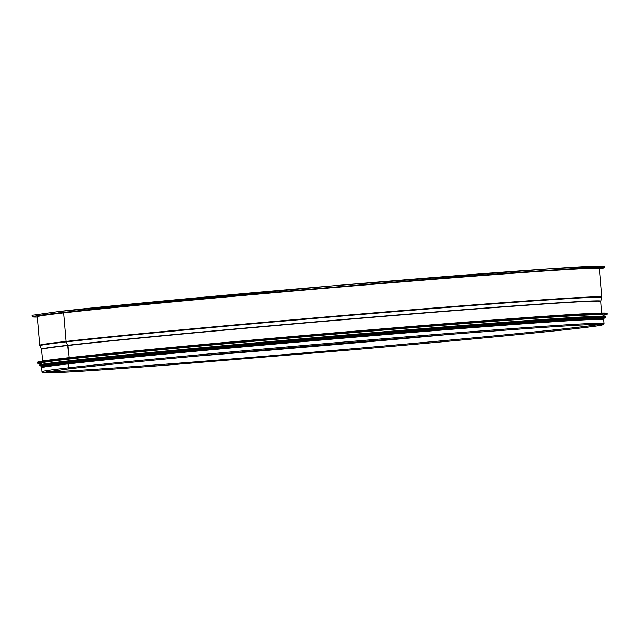 <?xml version="1.0" encoding="UTF-8"?>
<svg xmlns="http://www.w3.org/2000/svg" width="639" height="639" viewBox="0 0 639 639"><rect width="100%" height="100%" fill="white"/><g stroke="black" fill="none" stroke-linecap="round" stroke-linejoin="round"><path stroke-width="0.96" d="M603.176 316.233L603.064 314.931A281.743 3.754 175.1 0 0 322.032 335.259A281.743 3.754 175.1 0 0 41.647 363.064L41.759 364.366M603.328 318.014L603.296 317.607A281.743 3.754 175.1 0 0 322.264 337.935A281.743 3.754 175.1 0 0 41.87 365.74L41.91 366.147M603.456 319.428L603.408 318.949A281.743 3.754 175.1 0 0 322.375 339.269A281.743 3.754 175.1 0 0 41.99 367.082L42.03 367.561M59.523 312.87A0.703 0.639 -96.5 0 1 59.387 311.465A0.703 0.639 -96.5 0 1 59.403 311.457A0.703 0.639 83.5 0 0 59.531 312.87L59.523 312.87A286.687 3.818 175.1 0 0 37.35 317.08L32.309 316.736L31.982 315.866L32.781 315.195L59.387 311.465L332.631 285.833L551.593 268.684L603.655 266.255L604.558 266.782L604.302 267.765L599.478 268.891A286.687 3.818 175.1 0 0 404.791 281.24A286.687 3.818 175.1 0 0 59.531 312.87M603.599 266.599A286.687 3.818 175.1 0 0 386.148 281.352A286.687 3.818 175.1 0 0 59.411 311.457A0.703 0.639 83.5 0 0 59.387 311.465M599.526 268.332L599.446 268.564A282.095 3.762 175.1 0 0 379.119 283.764A282.095 3.762 175.1 0 0 63.7 312.894L66.144 341.394L63.7 312.894A282.095 3.762 175.1 0 0 37.318 316.752L37.485 316.609M63.325 312.215A0.703 0.639 -96.5 0 1 63.892 312.503M39.898 345.747L41.479 349.15A280.721 3.738 175.1 0 1 67.726 345.292A0.703 0.639 -96.5 0 1 67.782 345.515A0.703 0.639 83.5 0 0 67.726 345.292A280.721 3.738 175.1 0 1 382.274 316.249A280.721 3.738 175.1 0 1 600.868 301.193L601.842 297.574A282.007 3.754 175.1 0 0 382.25 312.703A282.007 3.754 175.1 0 0 66.264 341.873A1.414 1.278 -96.5 0 1 66.144 341.394A1.414 1.278 83.5 0 0 66.264 341.873L67.726 345.292L66.264 341.873A282.007 3.754 175.1 0 0 39.898 345.747L39.762 345.252A282.095 3.762 175.1 0 1 66.144 341.394A282.095 3.762 175.1 0 1 381.563 312.271A282.095 3.762 175.1 0 1 601.89 297.063L599.446 268.564M69.02 357.696L67.782 345.515L69.02 357.696M43.652 372.369L69.451 368.767A1.022 0.927 -96.5 0 1 68.413 367.824A1.022 0.927 83.5 0 0 69.451 368.767C117.36 363.232 237.301 352.041 353.319 342.288C429.608 335.874 492.286 330.962 541.345 327.551C572.975 325.371 592.569 324.292 600.141 324.316L602.665 324.444M604.159 323.494L603.823 319.588A282.095 3.762 175.1 0 0 383.496 334.788A282.095 3.762 175.1 0 0 68.077 363.918L68.077 363.918A282.095 3.762 175.1 0 0 41.695 367.776L42.03 371.682C41.591 372.17 42.43 372.569 44.554 372.872C55.377 373.104 95.938 370.532 166.252 365.173L356.091 349.517C437.867 342.384 514.187 335.203 558.454 330.483C585.156 327.639 600.029 325.746 603.072 324.788L604.159 323.494A282.095 3.762 175.1 0 0 383.831 338.694A282.095 3.762 175.1 0 0 68.413 367.824L68.077 363.918L68.413 367.824A282.095 3.762 175.1 0 0 42.03 371.682M606.826 313.358A285.625 3.802 175.1 0 0 321.92 333.941A285.625 3.802 175.1 0 0 37.669 362.153M37.533 362.281L38.3 361.818C41.327 360.987 53.141 359.438 73.733 357.177C119.597 352.121 210.135 343.598 305.506 335.355C427.89 324.74 549.668 315.378 589.757 313.501C602.146 312.91 607.889 312.894 606.986 313.461A285.769 3.81 175.1 0 0 321.936 334.077A285.769 3.81 175.1 0 0 37.533 362.281L37.773 363.264L41.679 363.487A285.633 3.802 175.1 0 1 322.016 335.004A285.633 3.802 175.1 0 1 603.104 315.354L607.05 314.244A285.769 3.81 175.1 0 0 322 334.86A285.769 3.81 175.1 0 0 37.605 363.064M605.325 316.537A283.86 3.786 175.1 0 0 322.184 336.993A283.86 3.786 175.1 0 0 39.69 365.029M39.554 365.157L40.313 364.693C43.324 363.863 55.066 362.329 75.53 360.077C121.106 355.052 211.086 346.586 305.873 338.398C427.499 327.847 548.526 318.541 588.359 316.68C600.676 316.089 606.379 316.073 605.484 316.64A284.004 3.786 175.1 0 0 322.192 337.128A284.004 3.786 175.1 0 0 39.554 365.157L39.594 365.596L42.653 366.011M605.484 316.64L605.516 317.08A284.004 3.786 175.1 0 0 322.232 337.568A284.004 3.786 175.1 0 0 39.594 365.596M603.32 317.871A283.876 3.786 175.1 0 0 322.248 337.704A283.876 3.786 175.1 0 0 41.894 366.003M602.633 318.661A282.238 3.762 175.1 0 0 322.32 338.558A282.238 3.762 175.1 0 0 42.709 366.658M603.432 319.165A282.238 3.762 175.1 0 0 322.375 339.269A282.238 3.762 175.1 0 0 42.006 367.297L41.112 366.794L41.735 366.203L95.602 359.541L310.266 339.597L550.986 320.53L601.419 317.918L603.951 318.158L604.198 318.709L603.432 319.18M46.28 371.786A280.05 3.73 175.1 0 0 323.414 351.306A280.05 3.73 175.1 0 0 599.981 324.316M196.772 356.091A280.05 3.73 175.1 0 0 449.017 334.461M197.659 356.003A280.05 3.73 175.1 0 0 448.123 334.532M599.494 268.372A282.446 3.762 175.1 0 0 385.373 282.893A282.446 3.762 175.1 0 0 63.357 312.567A282.446 3.762 175.1 0 0 37.238 316.577M600.868 301.193L600.844 301.408A280.681 3.738 175.1 0 0 381.651 316.537A280.681 3.738 175.1 0 0 67.782 345.515A280.681 3.738 175.1 0 0 41.535 349.357L41.479 349.15M606.986 313.461L607.05 314.244M605.516 317.08L602.577 318.006M37.318 316.752L39.762 345.252M601.842 297.574L601.89 297.063M601.642 313.062L600.844 301.408M42.725 360.979L41.535 349.357"/></g></svg>
